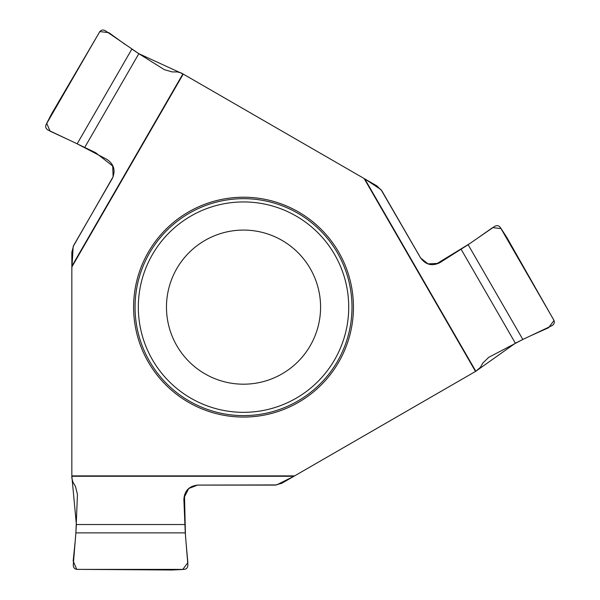 <?xml version="1.0" encoding="UTF-8"?>
<svg xmlns="http://www.w3.org/2000/svg" width="600" height="600" viewBox="0 0 600 600"><rect width="100%" height="100%" fill="white"/><g stroke="black" fill="none" stroke-linecap="round" stroke-linejoin="round"><path stroke-width="0.9" d="M183.225 74.078L71.843 267L71.843 478.043L72.93 482.1L75.495 486.54L77.453 494.408L75.877 532.875L73.26 565.013C73.32 567.653 74.625 569.115 77.175 569.393L183.975 569.393C186.525 569.115 187.83 567.653 187.89 565.013L185.273 532.875L183.877 499.38C184.5 490.793 189.105 486.037 197.692 485.107L275.025 485.107L281.782 483.293L475.507 371.445L364.125 178.523L183.06 73.988L138.84 53.685L164.385 69.683L172.178 71.918L177.308 71.918L181.365 73.005L364.77 178.898L475.83 371.257L480.345 367.403L482.903 362.962L488.737 357.33L522.84 339.457L551.985 325.657C554.235 324.285 554.85 322.425 553.822 320.07L500.423 227.587C498.9 225.517 496.98 225.112 494.662 226.38L468.143 244.718L439.838 262.673C432.09 266.43 425.662 264.817 420.562 257.85L381.9 190.875L376.95 185.933L364.77 178.898L380.978 189.615L420.592 257.947L427.995 263.873L437.213 263.438L469.83 243.555M84.637 147.578L138.84 53.685L105.337 30.742C103.02 29.483 101.1 29.88 99.578 31.95L46.178 124.433C45.15 126.788 45.765 128.648 48.015 130.028L77.16 143.82L106.868 159.36C113.985 164.197 115.808 170.565 112.32 178.462L73.65 245.438L71.843 252.195L71.843 266.257L182.903 73.898M71.843 267L71.843 266.257M338.722 362.1A109.927 109.927 0 0 1 188.565 402.338A109.927 109.927 0 0 1 148.328 252.18A109.927 109.927 0 0 1 298.485 211.942A109.927 109.927 0 0 1 338.722 362.1M204.998 373.868A77.055 77.055 0 0 1 204.998 240.405A77.055 77.055 0 0 1 320.58 307.14A77.055 77.055 0 0 1 204.998 373.868A77.055 77.055 0 0 1 204.998 240.405A77.055 77.055 0 0 1 320.58 307.14A77.055 77.055 0 0 1 204.998 373.868M138.757 53.633L131.438 48.795M124.95 44.31L108.847 32.662L99.84 31.575L51.562 113.91L46.718 123.323L50.093 131.175L68.04 139.507M75.308 142.942L95.543 152.64L112.703 166.012L113.115 176.738L73.177 246.517L71.843 269.1L71.843 476.077L76.373 524.528M76.365 524.625L75.84 533.385M75.195 541.245L73.162 561.015L76.718 569.355L172.163 570L182.738 569.482L187.852 562.643L186.09 542.925M185.438 534.915L184.523 496.725L188.76 488.528L197.587 485.077L276.577 484.935L293.962 476.265L71.843 476.265M71.843 475.89L294.608 475.89L475.673 371.355L515.362 343.207L461.16 249.322M515.452 343.163L523.305 339.24M530.43 335.865L548.572 327.743L554.018 320.49L506.85 237.51L501.12 228.608L492.63 227.603L476.445 238.98M189.292 401.077A108.472 108.472 0 0 1 189.292 213.202A108.472 108.472 0 0 1 351.998 307.14A108.472 108.472 0 0 1 189.292 401.077M190.928 398.243A105.195 105.195 0 0 1 190.928 216.038A105.195 105.195 0 0 1 348.72 307.14A105.195 105.195 0 0 1 190.928 398.243M131.858 49.088L77.16 143.82M184.785 524.528L76.365 524.528M75.877 532.875L185.273 532.875M522.84 339.457L468.143 244.718"/></g></svg>
